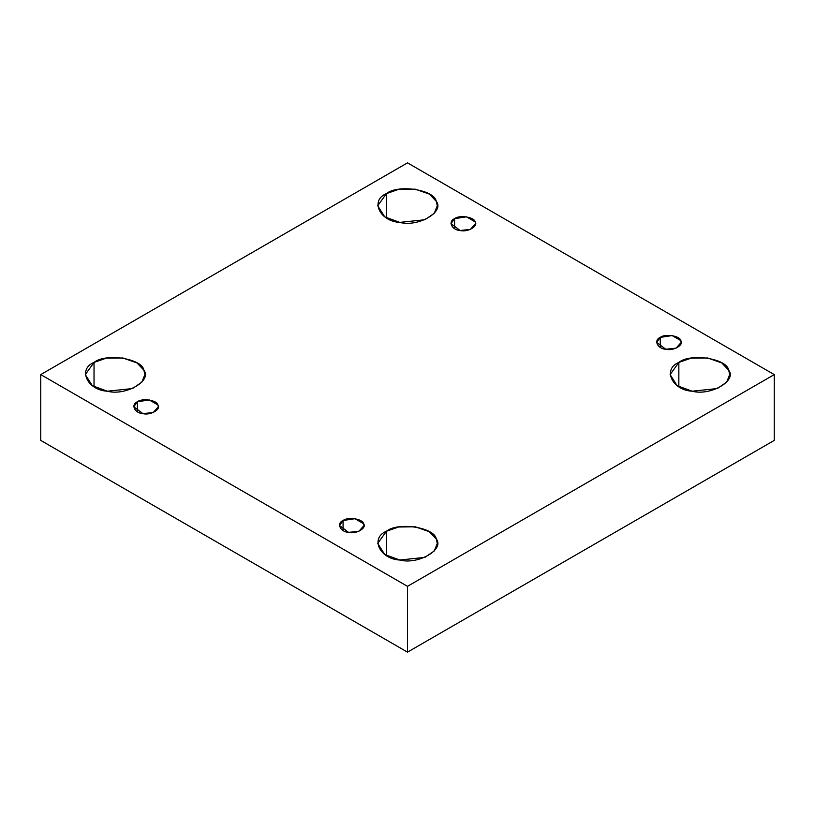 <?xml version="1.0" encoding="UTF-8"?>
<svg xmlns="http://www.w3.org/2000/svg" width="815" height="815" viewBox="0 0 815 815"><rect width="100%" height="100%" fill="white"/><g stroke="black" fill="none" stroke-linecap="round" stroke-linejoin="round"><path stroke-width="1.22" d="M454.587 218.654L450.99 223.656L460.078 230.492L470.408 229.412L475.522 223.656L475.104 221.823L466.435 216.821L454.587 218.654L454.587 228.669L454.587 218.654C459.334 214.702 474.412 217.035 475.104 221.823C478.649 226.173 467.606 232.54 460.078 230.492C451.795 230.095 447.751 221.395 454.587 218.654M386.432 217.931L386.432 193.613L377.712 205.777L384.721 216.861L399.788 222.383L424.87 219.744L434.252 213.347L437.288 205.777L436.27 201.325L429.362 194.092L415.212 189.162L398.688 189.345L386.432 193.613L386.432 217.931M94.031 386.758L94.031 362.43L85.3 374.594L92.319 385.678L107.386 391.21L132.458 388.561L141.841 382.164L144.876 374.594L143.868 370.142L136.951 362.909L122.8 357.979L106.276 358.162L94.031 362.43L94.031 386.758M137.389 401.775L133.803 406.787L142.89 413.623L153.22 412.533L158.334 406.787L157.916 404.953L149.237 399.941L137.389 401.775L137.389 411.789L137.389 401.775C142.136 397.832 157.214 400.165 157.916 404.953C161.452 409.293 150.418 415.67 142.89 413.623C134.607 413.225 130.563 404.515 137.389 401.775M343.074 520.52L339.478 525.532L348.565 532.368L358.895 531.288L364.01 525.532L363.592 523.699L354.922 518.686L343.074 520.52L343.074 530.534L343.074 520.52C347.822 516.578 362.899 518.911 363.592 523.699C367.137 528.039 356.094 534.416 348.565 532.368C340.283 531.971 336.238 523.261 343.074 520.52M386.432 555.575L386.432 531.258L377.712 543.411L384.721 554.495L399.788 560.027L424.87 557.389L434.252 550.981L437.288 543.411L436.27 538.959L429.362 531.726L415.212 526.806L398.688 526.989L386.432 531.258L386.432 555.575M678.844 386.758L678.844 362.43L670.124 374.594L677.133 385.678L692.2 391.21L717.282 388.561L726.654 382.164L729.7 374.594L728.681 370.142L721.764 362.909L707.614 357.979L691.1 358.162L678.844 362.43L678.844 386.758M660.262 337.4L656.666 342.402L665.763 349.248L676.083 348.158L681.197 342.402L680.78 340.568L672.11 335.566L660.262 337.4L660.262 347.414L660.262 337.4C665.009 333.457 680.087 335.79 680.78 340.568C684.325 344.918 673.282 351.285 665.763 349.248C657.471 348.84 653.426 340.14 660.262 337.4M774.25 440.406L774.25 374.594L407.5 586.331L407.5 652.143L774.25 440.406L407.5 652.143L407.5 586.331L774.25 374.594L774.25 440.406M40.75 440.406L40.75 374.594L407.5 162.857L774.25 374.594L407.5 162.857L40.75 374.594L407.5 586.331L40.75 374.594L40.75 440.406L407.5 652.143L40.75 440.406M678.844 362.43C690.376 352.854 726.99 358.519 728.681 370.142C737.28 380.697 710.476 396.172 692.2 391.21C672.069 390.232 662.259 369.093 678.844 362.43M386.432 531.258C397.964 521.682 434.578 527.346 436.27 538.959C444.878 549.514 418.064 564.989 399.788 560.027C379.658 559.049 369.847 537.91 386.432 531.258M94.031 362.43C105.553 352.854 142.177 358.519 143.868 370.142C152.466 380.697 125.663 396.172 107.386 391.21C87.256 390.232 77.445 369.093 94.031 362.43M386.432 193.613C397.964 184.037 434.578 189.701 436.27 201.325C444.878 211.869 418.064 227.354 399.788 222.383C379.658 221.405 369.847 200.266 386.432 193.613"/></g></svg>
